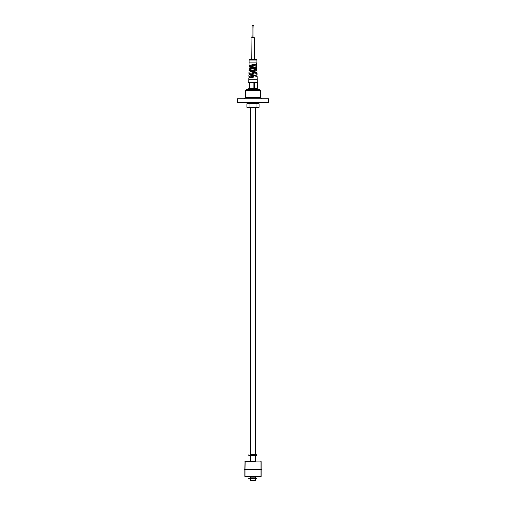 <?xml version="1.0" encoding="UTF-8"?>
<svg xmlns="http://www.w3.org/2000/svg" width="506" height="506" viewBox="0 0 506 506"><rect width="100%" height="100%" fill="white"/><g stroke="black" fill="none" stroke-linecap="round" stroke-linejoin="round"><path stroke-width="0.76" d="M249.913 103.717L249.913 107.43L246.827 107.43L246.827 103.717L259.173 103.717L259.173 107.43L256.087 107.43L256.087 103.717M249.913 107.43L256.087 107.43M249.597 102.484L256.403 102.484M248.364 103.717L248.364 102.484L257.636 102.484L257.636 103.717M250.559 478.847L255.473 478.847L250.559 478.847M250.559 480.7L255.473 480.7L250.559 480.7M250.559 477.917L255.473 477.917L250.527 477.917L250.527 477.05M250.559 454.42L255.473 454.42L250.527 454.42L250.527 107.43M256.586 478.847L256.586 478.29L256.586 478.847L256.529 478.29L255.163 478.29L256.333 478.29M250.223 478.29L256.529 478.29M248.731 478.29L248.731 478.847L256.529 478.847M250.4 478.29L251.311 478.29M253 478.29L252.627 478.29M256.586 455.343L256.586 454.786L256.586 455.343L256.529 454.786L255.163 454.786L256.333 454.786M250.223 454.786L256.529 454.786M248.731 454.786L248.731 455.343L256.529 455.343M250.4 454.786L251.311 454.786M253 454.786L252.627 454.786M255.473 455.343L255.783 461.156L248.724 461.156L260.413 461.156A0.626 0.626 0 0 1 261.039 461.788L261.039 468.954L261.596 469.195L244.404 469.505A0.803 0.803 0 0 1 244.961 469.751L261.039 469.751L261.039 476.424L244.961 476.424L245.587 477.05L260.413 477.05A0.626 0.626 180 0 0 261.039 476.424M255.473 461.156L248.724 461.156L250.527 461.156L250.527 455.343M255.783 461.156L255.783 461.788L244.961 461.788L250.217 461.788L250.217 461.156M250.527 461.156L245.068 461.44L244.961 468.954A0.803 0.803 0 0 1 244.404 469.195L261.039 468.954M260.413 477.05L245.593 477.05L260.413 477.05M261.596 469.195L244.404 469.505L244.961 469.751L244.961 476.424M252.039 25.3L252.905 25.3L252.039 25.3L251.76 59.31L255.315 59.31L250.685 59.31L255.315 59.31M251.76 37.665L253.898 37.665M253.095 25.3L253.961 25.3L253.095 25.3L252.842 37.665M253.095 37.665L253.961 37.665L253.961 25.3M252.039 37.665L252.905 37.665L252.905 25.3M268.458 98.771L237.542 98.771L237.542 102.484L268.458 102.484L268.458 98.771M261.969 98.771L260.729 97.538L260.729 90.732L259.496 89.499L246.504 89.499L245.271 90.732L260.729 90.732M245.271 90.732L245.271 97.538L260.729 97.538M251.76 59.31L250.685 59.31L251.76 59.31M254.24 37.665L254.24 59.31L256.257 59.31L256.94 59.993L249.06 59.993L249.06 62.048L256.94 62.048L256.972 63.901L256.567 64.338L253 64.894L251.88 65.578L252.14 65.881M250.154 65.609L249.426 65.47M249.06 62.048L249.003 65.268L255.827 64.237C257.263 64.028 257.339 63.813 256.068 63.598M255.985 65.11C257.371 65.325 257.326 65.546 255.846 65.761L248.977 66.792L248.958 68L257.023 66.634L256.997 65.426L255.669 64.502M250.122 68.342L249.376 68.202M257.048 68.158L248.927 69.524L248.908 70.732L257.067 69.366L256.991 67.975L256.39 67.659L254.866 67.399L253 68.538L254.12 67.855L253.822 67.532M250.09 71.074L249.331 70.935M257.092 70.891L248.882 72.257L248.857 73.465L257.118 72.099L257.042 70.707L256.023 70.302L254.891 70.132L253 71.27L254.12 70.587L253.822 70.264M250.053 73.806L249.287 73.667M257.143 73.623L248.832 74.989L248.813 76.197L257.162 74.831L257.004 73.345L254.916 72.864M250.021 76.539L249.243 76.4M249.205 77.526L253 76.741L254.942 75.596L256.978 76.02L257.193 76.355L255.985 76.697L248.788 77.722L248.75 82.465L248.364 82.465L257.636 82.465L258.035 82.933L256.295 82.465L254.79 82.933L251.824 82.465L249.097 82.933L248.528 82.465L247.965 82.933L248.528 82.465M257.193 76.355L257.25 79.733L248.75 79.733M257.25 79.733L257.25 82.465L248.75 82.465M254.025 64.028L253.797 64.553M249.382 66.59L253.797 65.464L253.784 64.572M253.797 65.464L253.917 64.857L255.777 64.812L255.581 64.509M248.788 77.722L253 76.741L254.12 76.052L253.829 75.736M249.249 74.793L253 74.002L254.12 73.319L253.829 72.997M248.832 74.989C249.452 74.629 247.339 74.686 253 74.002L254.91 72.864M249.294 72.061L253 71.27L248.882 72.257M249.338 69.328L253 68.538C246.865 69.347 249.743 69.189 248.927 69.524M248.977 66.792L255.808 64.812M256.732 75.033L253 75.824L251.88 76.507L252.165 76.83M256.687 72.301L253 73.092L251.88 73.775L252.14 74.078M256.643 69.569L253 70.359L251.88 71.042L252.14 71.346M256.599 66.836L253 67.627L251.88 68.31L252.171 68.633M256.555 64.104L253 64.894L251.147 66.033L249.003 65.268M257.023 66.634L256.618 67.07L253 67.627L251.121 68.765M257.067 69.366C255.941 69.866 259.426 69.486 253 70.359L251.096 71.498L248.908 70.732M257.118 72.099L253 73.092L251.071 74.23L248.857 73.465M257.162 74.831L253 75.824L251.052 76.963L248.813 76.197M256.498 88.259L256.858 88.487L255.745 88.575C252.386 88.708 246.586 88.841 250.255 88.967M255.201 88.259C257.187 88.335 257.371 88.405 255.745 88.474C252.216 88.613 246.637 88.74 250.255 88.873M253.601 88.259L249.654 88.468L249.135 88.771L249.654 89.176L249.142 89.549M256.858 88.487L256.346 88.778L256.865 89.164L255.745 89.265C253.126 89.379 246.359 89.518 250.255 89.657M256.865 89.164L251.899 89.499M251.09 88.259L249.654 88.468M256.346 88.778L249.648 89.164M256.352 88.873L249.654 89.258M247.965 82.933L247.965 88.259L258.035 88.259L258.035 82.933M257.801 88.259L257.801 82.933M254.79 88.259L254.79 82.933M253.892 88.259L253.892 82.933M249.755 88.259L249.755 82.933M249.097 88.259L249.097 82.933M250.527 478.847L250.527 480.7M255.473 478.847L255.473 480.7M250.837 477.917L250.837 478.29M255.163 477.917L255.163 478.29M255.473 477.05L255.473 477.917M250.837 454.42L250.837 454.786M255.163 454.42L255.163 454.786M255.473 107.43L255.473 454.42M261.596 469.505L261.039 469.751M245.271 97.538L244.031 98.771M256.94 59.993L256.94 62.048M249.06 59.993C250.413 58.468 249.496 59.721 250.685 59.31M256.858 89.271L256.346 89.568M251.115 68.765L248.958 68"/></g></svg>
